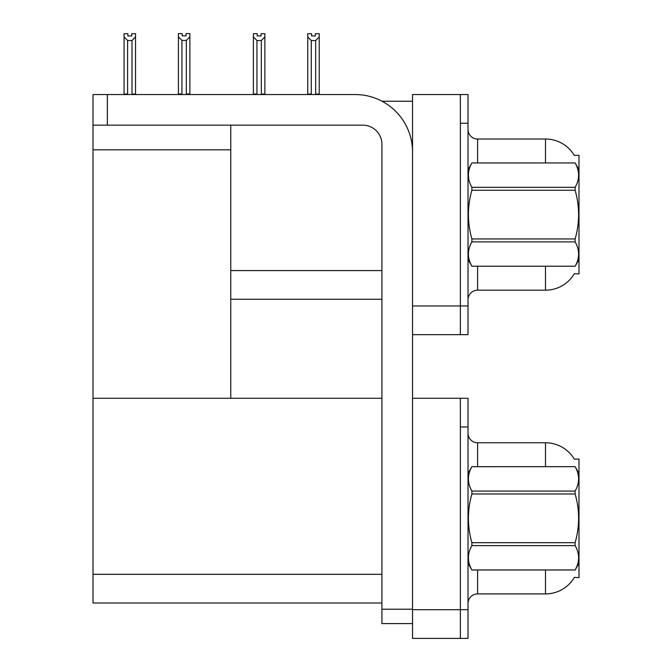 <?xml version="1.0" encoding="UTF-8"?>
<svg xmlns="http://www.w3.org/2000/svg" width="672" height="672" viewBox="0 0 672 672"><rect width="100%" height="100%" fill="white"/><g stroke="black" fill="none" stroke-linecap="round" stroke-linejoin="round"><path stroke-width="1.01" d="M382.04 101.237L412.532 101.237M460.362 398.278L460.362 638.4L468.023 638.4L468.023 398.278L412.532 398.278L412.532 94.542L460.362 94.542L460.362 334.664L412.532 334.664L412.532 305.962L460.362 305.962L460.362 334.664L468.023 334.664L468.023 305.962L460.362 305.962L460.362 123.236L468.023 123.236L468.023 305.962M230.765 299.267L381.923 299.267M574.291 155.408A33.482 33.482 0 0 0 545.504 139.02A33.482 33.482 0 0 1 574.291 155.408L578.995 155.291L578.995 273.916L574.392 273.63A33.482 33.482 0 0 1 545.504 290.178A33.482 33.482 0 0 0 574.224 273.916M230.765 149.831L230.765 398.278L93.005 398.278L93.005 149.831L230.765 149.831L230.765 125.152M93.005 149.831L93.005 94.542L107.36 94.542L107.36 125.152L362.788 125.152A19.135 19.135 0 0 1 381.923 144.287L381.923 609.218L412.532 609.218M412.532 334.664L412.532 638.4L460.362 638.4L460.362 426.98L468.023 426.98M230.765 398.278L381.923 398.278M93.005 398.278L93.005 603.002L381.923 603.002M574.291 459.144A33.482 33.482 0 0 0 545.504 442.764A33.482 33.482 0 0 1 574.291 459.144L578.995 459.026L578.995 577.651L574.392 577.366A33.482 33.482 0 0 1 545.504 593.914A33.482 33.482 0 0 0 574.224 577.651M477.582 266.263L477.582 290.178A9.568 9.568 0 0 0 468.023 299.746A9.568 9.568 0 0 1 477.582 290.178L545.504 290.178L545.504 266.263M545.504 162.943L545.504 139.02A33.482 33.482 0 0 1 574.224 155.291A33.482 33.482 0 0 0 545.504 139.02L477.582 139.02A9.568 9.568 0 0 1 468.023 129.461A9.568 9.568 0 0 0 477.582 139.02L477.582 162.943M460.362 94.542L468.023 94.542L468.023 123.236M477.582 569.999L477.582 593.914A9.568 9.568 0 0 0 468.023 603.481A9.568 9.568 0 0 1 477.582 593.914L545.504 593.914L545.504 569.999M545.504 466.679L545.504 442.764A33.482 33.482 0 0 1 574.224 459.026A33.482 33.482 0 0 0 545.504 442.764L477.582 442.764A9.568 9.568 0 0 1 468.023 433.196A9.568 9.568 0 0 0 477.582 442.764L477.582 466.679M316.142 94.542L315.672 94.063L315.672 40.53L311.279 40.53L307.734 36.876L307.734 33.692L311.564 33.692L311.564 35.969L315.386 35.969L311.564 35.969M315.386 35.969L315.386 33.692L319.217 33.692L319.217 36.876L315.672 40.53M315.672 94.063L319.217 94.063L319.217 94.542L319.217 36.876M311.279 40.53L311.279 94.063L310.808 94.542M311.279 94.063L307.734 94.063L307.734 94.542L307.734 36.876M261.055 35.969L257.225 35.969L261.055 35.969L261.055 33.692L264.877 33.692L264.877 36.876L261.332 40.53L256.939 40.53L256.939 94.063L253.394 94.063L253.394 94.542M256.939 40.53L253.394 36.876L253.394 33.692L257.225 33.692L257.225 35.969M256.939 94.063L256.469 94.542M253.394 36.876L253.394 94.063M264.877 36.876L264.877 94.063L261.332 94.063L261.332 40.53M261.803 94.542L261.332 94.063M264.877 94.063L264.877 94.542M186.337 40.429L181.936 40.429L178.399 36.784L178.399 33.6L182.221 33.6L182.221 35.868L186.052 35.868L186.052 33.6L189.874 33.6L189.874 36.784L186.337 40.429L186.337 93.962L189.874 93.962L189.874 94.542M189.874 93.962L189.874 36.784M181.936 40.429L181.936 93.962L178.399 93.962L178.399 94.542L178.399 36.784M181.936 93.962L181.381 94.542M186.052 35.868L182.221 35.868M131.712 35.969L127.882 35.969L131.712 35.969L131.712 33.692L135.534 33.692L135.534 94.063L131.998 94.063L131.998 40.53L127.596 40.53L127.596 94.063L127.126 94.542M127.882 35.969L127.882 33.692L124.06 33.692L124.06 94.542M135.534 36.876L131.998 40.53M127.596 40.53L124.06 36.876M127.596 94.063L124.06 94.063M135.534 94.063L135.534 94.542M412.532 623.574L381.923 623.574L381.923 609.218M412.532 151.939A57.397 57.397 0 0 0 355.135 94.542L107.36 94.542M107.36 125.152L93.005 125.152M578.995 169.638L575.123 162.943L471.887 162.968L575.123 162.943C579.76 171.116 579.76 179.231 575.123 187.32L575.123 190.252L471.887 190.252C467.25 206.438 467.25 222.676 471.887 238.946L471.887 241.878C467.25 249.967 467.25 258.082 471.887 266.23L575.123 266.23C579.76 258.149 579.76 250.034 575.123 241.878L471.887 241.878M471.887 238.946L575.123 238.946C579.76 222.676 579.76 206.438 575.123 190.252M575.123 238.946L575.123 241.878M578.995 259.56L575.123 266.263M468.023 259.56L471.887 266.263M468.023 169.638L471.887 162.968C467.25 171.049 467.25 179.164 471.887 187.32L471.887 190.252M471.887 266.23L575.123 266.23M471.887 187.32L575.123 187.32M578.995 473.374L575.123 466.679L471.887 466.704C467.25 474.793 467.25 482.908 471.887 491.056L471.887 493.987C467.25 510.182 467.25 526.411 471.887 542.69L471.887 545.622C467.25 553.703 467.25 561.817 471.887 569.974L575.123 569.974C579.76 561.884 579.76 553.77 575.123 545.622L471.887 545.622M471.887 491.056L575.123 491.056C579.76 482.975 579.76 474.86 575.123 466.704M575.123 491.056L575.123 493.987L471.887 493.987M471.887 542.69L575.123 542.69C579.76 526.411 579.76 510.182 575.123 493.987M575.123 542.69L575.123 545.622M468.023 563.304L471.887 569.999L575.123 569.999L578.995 563.304M468.023 473.374L471.887 466.679L575.123 466.679M230.765 270.564L381.923 270.564M412.532 609.697L468.023 609.697M93.005 574.308L381.923 574.308M477.582 139.02A9.568 9.568 0 0 1 468.023 129.461M477.582 442.764A9.568 9.568 0 0 1 468.023 433.196"/></g></svg>
